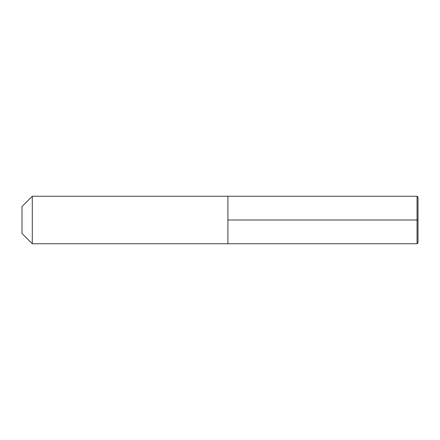 <?xml version="1.0" encoding="UTF-8"?>
<svg xmlns="http://www.w3.org/2000/svg" width="440" height="440" viewBox="0 0 440 440"><rect width="100%" height="100%" fill="white"/><g stroke="black" fill="none" stroke-linecap="round" stroke-linejoin="round"><path stroke-width="0.66" d="M22 233.464L32.296 243.76L417.049 243.76L417.049 220L418 220L418 242.809L417.049 243.76L418 242.809L417.049 243.76L227.92 243.76L417.049 243.76L417.049 196.24L32.296 196.24L32.296 243.76L227.92 243.76L227.92 196.24L32.296 196.24L32.296 243.76L22 233.464L32.296 243.76L227.92 243.76L227.92 196.24L32.296 196.24L22 206.536L22 233.464L22 206.536L32.296 196.24L22 206.536M227.92 196.24L227.92 243.76L417.049 243.76L418 242.809L418 197.191L417.049 196.24M227.92 243.76L227.92 220L417.049 220"/></g></svg>
